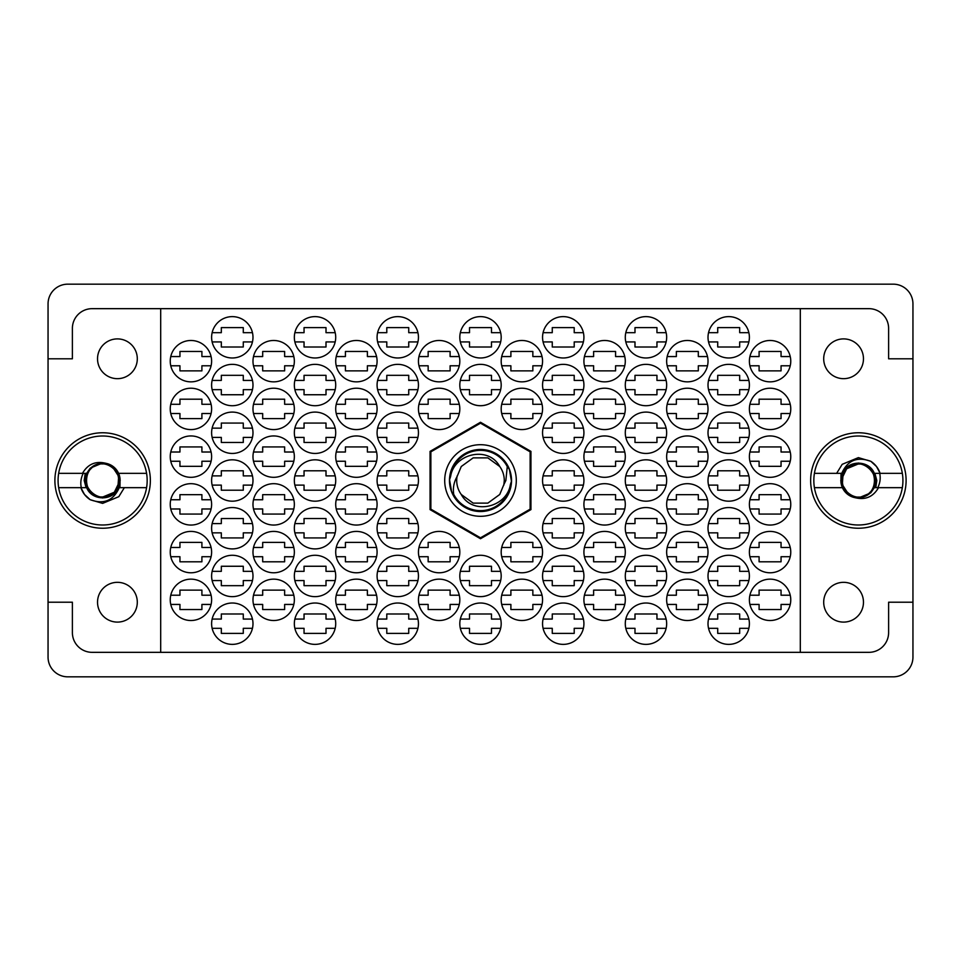 <?xml version="1.0" encoding="UTF-8"?>
<svg xmlns="http://www.w3.org/2000/svg" width="961" height="961" viewBox="0 0 961 961"><rect width="100%" height="100%" fill="white"/><g stroke="black" fill="none" stroke-linecap="round" stroke-linejoin="round"><path stroke-width="1.44" d="M810.64 480.5A47.738 47.738 0 0 0 858.377 528.238A47.738 47.738 0 0 0 906.103 480.5A47.738 47.738 0 0 0 858.377 432.762A47.738 47.738 0 0 0 810.64 480.5M54.897 480.5A47.738 47.738 0 0 0 102.623 528.238A47.738 47.738 0 0 0 150.36 480.5A47.738 47.738 0 0 0 102.623 432.762A47.738 47.738 0 0 0 54.897 480.5M863.471 602.211A19.893 19.893 0 0 1 843.578 622.103A19.893 19.893 0 0 1 823.697 602.211A19.893 19.893 0 0 1 843.578 582.33A19.893 19.893 0 0 1 863.471 602.211M97.529 602.211A19.893 19.893 0 0 0 117.422 622.103A19.893 19.893 0 0 0 137.303 602.211A19.893 19.893 0 0 0 117.422 582.33A19.893 19.893 0 0 0 97.529 602.211M97.529 358.789A19.893 19.893 0 0 0 117.422 378.67A19.893 19.893 0 0 0 137.303 358.789A19.893 19.893 0 0 0 117.422 338.897A19.893 19.893 0 0 0 97.529 358.789M863.471 358.789A19.893 19.893 0 0 1 843.578 378.67A19.893 19.893 0 0 1 823.697 358.789A19.893 19.893 0 0 1 843.578 338.897A19.893 19.893 0 0 1 863.471 358.789M749.388 599.832A20.686 20.686 0 0 0 770.073 620.518A20.686 20.686 0 0 0 790.759 599.832A20.686 20.686 0 0 0 770.073 579.147A20.686 20.686 0 0 0 749.388 599.832M708.017 623.701A20.686 20.686 0 0 0 728.702 644.375A20.686 20.686 0 0 0 749.388 623.701A20.686 20.686 0 0 0 728.702 603.015A20.686 20.686 0 0 0 708.017 623.701M666.658 599.832A20.686 20.686 0 0 0 687.343 620.518A20.686 20.686 0 0 0 708.017 599.832A20.686 20.686 0 0 0 687.343 579.147A20.686 20.686 0 0 0 666.658 599.832M584.444 604.445A20.686 20.686 0 0 0 624.77 604.445L615.581 604.445L615.581 609.538L593.622 609.538L593.622 604.445L584.444 604.445M583.916 599.832A20.686 20.686 0 0 0 604.601 620.518A20.686 20.686 0 0 0 625.287 599.832A20.686 20.686 0 0 0 604.601 579.147A20.686 20.686 0 0 0 583.916 599.832M501.186 599.832A20.686 20.686 0 0 0 521.871 620.518A20.686 20.686 0 0 0 542.557 599.832A20.686 20.686 0 0 0 521.871 579.147A20.686 20.686 0 0 0 501.186 599.832M749.388 552.095A20.686 20.686 0 0 0 770.073 572.78A20.686 20.686 0 0 0 790.759 552.095A20.686 20.686 0 0 0 770.073 531.409A20.686 20.686 0 0 0 749.388 552.095M666.658 552.095A20.686 20.686 0 0 0 687.343 572.78A20.686 20.686 0 0 0 708.017 552.095A20.686 20.686 0 0 0 687.343 531.409A20.686 20.686 0 0 0 666.658 552.095M583.916 552.095A20.686 20.686 0 0 0 604.601 572.78A20.686 20.686 0 0 0 625.287 552.095A20.686 20.686 0 0 0 604.601 531.409A20.686 20.686 0 0 0 583.916 552.095M501.186 552.095A20.686 20.686 0 0 0 521.871 572.78A20.686 20.686 0 0 0 542.557 552.095A20.686 20.686 0 0 0 521.871 531.409A20.686 20.686 0 0 0 501.186 552.095M749.388 504.369A20.686 20.686 0 0 0 770.073 525.054A20.686 20.686 0 0 0 790.759 504.369A20.686 20.686 0 0 0 770.073 483.683A20.686 20.686 0 0 0 749.388 504.369M666.658 504.369A20.686 20.686 0 0 0 687.343 525.054A20.686 20.686 0 0 0 708.017 504.369A20.686 20.686 0 0 0 687.343 483.683A20.686 20.686 0 0 0 666.658 504.369M583.916 504.369A20.686 20.686 0 0 0 604.601 525.054A20.686 20.686 0 0 0 625.287 504.369A20.686 20.686 0 0 0 604.601 483.683A20.686 20.686 0 0 0 583.916 504.369M749.388 456.631A20.686 20.686 0 0 0 770.073 477.317A20.686 20.686 0 0 0 790.759 456.631A20.686 20.686 0 0 0 770.073 435.946A20.686 20.686 0 0 0 749.388 456.631M666.658 456.631A20.686 20.686 0 0 0 687.343 477.317A20.686 20.686 0 0 0 708.017 456.631A20.686 20.686 0 0 0 687.343 435.946A20.686 20.686 0 0 0 666.658 456.631M583.916 456.631A20.686 20.686 0 0 0 604.601 477.317A20.686 20.686 0 0 0 625.287 456.631A20.686 20.686 0 0 0 604.601 435.946A20.686 20.686 0 0 0 583.916 456.631M749.388 408.905A20.686 20.686 0 0 0 770.073 429.591A20.686 20.686 0 0 0 790.759 408.905A20.686 20.686 0 0 0 770.073 388.22A20.686 20.686 0 0 0 749.388 408.905M666.658 408.905A20.686 20.686 0 0 0 687.343 429.591A20.686 20.686 0 0 0 708.017 408.905A20.686 20.686 0 0 0 687.343 388.22A20.686 20.686 0 0 0 666.658 408.905M583.916 408.905A20.686 20.686 0 0 0 604.601 429.591A20.686 20.686 0 0 0 625.287 408.905A20.686 20.686 0 0 0 604.601 388.22A20.686 20.686 0 0 0 583.916 408.905M501.186 408.905A20.686 20.686 0 0 0 521.871 429.591A20.686 20.686 0 0 0 542.557 408.905A20.686 20.686 0 0 0 521.871 388.22A20.686 20.686 0 0 0 501.186 408.905M749.388 361.168A20.686 20.686 0 0 0 770.073 381.853A20.686 20.686 0 0 0 790.759 361.168A20.686 20.686 0 0 0 770.073 340.482A20.686 20.686 0 0 0 749.388 361.168M666.658 361.168A20.686 20.686 0 0 0 687.343 381.853A20.686 20.686 0 0 0 708.017 361.168A20.686 20.686 0 0 0 687.343 340.482A20.686 20.686 0 0 0 666.658 361.168M583.916 361.168A20.686 20.686 0 0 0 604.601 381.853A20.686 20.686 0 0 0 625.287 361.168A20.686 20.686 0 0 0 604.601 340.482A20.686 20.686 0 0 0 583.916 361.168M501.186 361.168A20.686 20.686 0 0 0 521.871 381.853A20.686 20.686 0 0 0 542.557 361.168A20.686 20.686 0 0 0 521.871 340.482A20.686 20.686 0 0 0 501.186 361.168M625.803 628.314A20.686 20.686 0 0 0 666.129 628.314L656.952 628.314L656.952 633.395L634.993 633.395L634.993 628.314L625.803 628.314M625.287 623.701A20.686 20.686 0 0 0 645.972 644.375A20.686 20.686 0 0 0 666.658 623.701A20.686 20.686 0 0 0 645.972 603.015A20.686 20.686 0 0 0 625.287 623.701M543.073 628.314A20.686 20.686 0 0 0 583.399 628.314L574.21 628.314L574.21 633.395L552.263 633.395L552.263 628.314L543.073 628.314M542.557 623.701A20.686 20.686 0 0 0 563.23 644.375A20.686 20.686 0 0 0 583.916 623.701A20.686 20.686 0 0 0 563.23 603.015A20.686 20.686 0 0 0 542.557 623.701M708.017 575.963A20.686 20.686 0 0 0 728.702 596.649A20.686 20.686 0 0 0 749.388 575.963A20.686 20.686 0 0 0 728.702 555.278A20.686 20.686 0 0 0 708.017 575.963M625.287 575.963A20.686 20.686 0 0 0 645.972 596.649A20.686 20.686 0 0 0 666.658 575.963A20.686 20.686 0 0 0 645.972 555.278A20.686 20.686 0 0 0 625.287 575.963M542.557 575.963A20.686 20.686 0 0 0 563.23 596.649A20.686 20.686 0 0 0 583.916 575.963A20.686 20.686 0 0 0 563.23 555.278A20.686 20.686 0 0 0 542.557 575.963M708.017 528.238A20.686 20.686 0 0 0 728.702 548.911A20.686 20.686 0 0 0 749.388 528.238A20.686 20.686 0 0 0 728.702 507.552A20.686 20.686 0 0 0 708.017 528.238M625.287 528.238A20.686 20.686 0 0 0 645.972 548.911A20.686 20.686 0 0 0 666.658 528.238A20.686 20.686 0 0 0 645.972 507.552A20.686 20.686 0 0 0 625.287 528.238M542.557 528.238A20.686 20.686 0 0 0 563.23 548.911A20.686 20.686 0 0 0 583.916 528.238A20.686 20.686 0 0 0 563.23 507.552A20.686 20.686 0 0 0 542.557 528.238M708.017 480.5A20.686 20.686 0 0 0 728.702 501.186A20.686 20.686 0 0 0 749.388 480.5A20.686 20.686 0 0 0 728.702 459.814A20.686 20.686 0 0 0 708.017 480.5M625.287 480.5A20.686 20.686 0 0 0 645.972 501.186A20.686 20.686 0 0 0 666.658 480.5A20.686 20.686 0 0 0 645.972 459.814A20.686 20.686 0 0 0 625.287 480.5M542.557 480.5A20.686 20.686 0 0 0 563.23 501.186A20.686 20.686 0 0 0 583.916 480.5A20.686 20.686 0 0 0 563.23 459.814A20.686 20.686 0 0 0 542.557 480.5M708.017 432.762A20.686 20.686 0 0 0 728.702 453.448A20.686 20.686 0 0 0 749.388 432.762A20.686 20.686 0 0 0 728.702 412.089A20.686 20.686 0 0 0 708.017 432.762M625.287 432.762A20.686 20.686 0 0 0 645.972 453.448A20.686 20.686 0 0 0 666.658 432.762A20.686 20.686 0 0 0 645.972 412.089A20.686 20.686 0 0 0 625.287 432.762M542.557 432.762A20.686 20.686 0 0 0 563.23 453.448A20.686 20.686 0 0 0 583.916 432.762A20.686 20.686 0 0 0 563.23 412.089A20.686 20.686 0 0 0 542.557 432.762M708.017 385.037A20.686 20.686 0 0 0 728.702 405.722A20.686 20.686 0 0 0 749.388 385.037A20.686 20.686 0 0 0 728.702 364.351A20.686 20.686 0 0 0 708.017 385.037M625.803 389.649A20.686 20.686 0 0 0 666.129 389.649L656.952 389.649L656.952 394.743L634.993 394.743L634.993 389.649L625.803 389.649M625.287 385.037A20.686 20.686 0 0 0 645.972 405.722A20.686 20.686 0 0 0 666.658 385.037A20.686 20.686 0 0 0 645.972 364.351A20.686 20.686 0 0 0 625.287 385.037M543.073 389.649A20.686 20.686 0 0 0 583.399 389.649L574.21 389.649L574.21 394.743L552.263 394.743L552.263 389.649L543.073 389.649M542.557 385.037A20.686 20.686 0 0 0 563.23 405.722A20.686 20.686 0 0 0 583.916 385.037A20.686 20.686 0 0 0 563.23 364.351A20.686 20.686 0 0 0 542.557 385.037M459.814 337.299A20.686 20.686 0 0 0 480.5 357.985A20.686 20.686 0 0 0 501.186 337.299A20.686 20.686 0 0 0 480.5 316.625A20.686 20.686 0 0 0 459.814 337.299M377.084 337.299A20.686 20.686 0 0 0 397.77 357.985A20.686 20.686 0 0 0 418.443 337.299A20.686 20.686 0 0 0 397.77 316.625A20.686 20.686 0 0 0 377.084 337.299M294.342 337.299A20.686 20.686 0 0 0 315.028 357.985A20.686 20.686 0 0 0 335.713 337.299A20.686 20.686 0 0 0 315.028 316.625A20.686 20.686 0 0 0 294.342 337.299M211.612 337.299A20.686 20.686 0 0 0 232.298 357.985A20.686 20.686 0 0 0 252.983 337.299A20.686 20.686 0 0 0 232.298 316.625A20.686 20.686 0 0 0 211.612 337.299M460.343 389.649A20.686 20.686 0 0 0 500.657 389.649L491.479 389.649L491.479 394.743L469.521 394.743L469.521 389.649L460.343 389.649M459.814 385.037A20.686 20.686 0 0 0 480.5 405.722A20.686 20.686 0 0 0 501.186 385.037A20.686 20.686 0 0 0 480.5 364.351A20.686 20.686 0 0 0 459.814 385.037M377.084 385.037A20.686 20.686 0 0 0 397.77 405.722A20.686 20.686 0 0 0 418.443 385.037A20.686 20.686 0 0 0 397.77 364.351A20.686 20.686 0 0 0 377.084 385.037M294.342 385.037A20.686 20.686 0 0 0 315.028 405.722A20.686 20.686 0 0 0 335.713 385.037A20.686 20.686 0 0 0 315.028 364.351A20.686 20.686 0 0 0 294.342 385.037M211.612 385.037A20.686 20.686 0 0 0 232.298 405.722A20.686 20.686 0 0 0 252.983 385.037A20.686 20.686 0 0 0 232.298 364.351A20.686 20.686 0 0 0 211.612 385.037M377.084 432.762A20.686 20.686 0 0 0 397.77 453.448A20.686 20.686 0 0 0 418.443 432.762A20.686 20.686 0 0 0 397.77 412.089A20.686 20.686 0 0 0 377.084 432.762M294.342 432.762A20.686 20.686 0 0 0 315.028 453.448A20.686 20.686 0 0 0 335.713 432.762A20.686 20.686 0 0 0 315.028 412.089A20.686 20.686 0 0 0 294.342 432.762M211.612 432.762A20.686 20.686 0 0 0 232.298 453.448A20.686 20.686 0 0 0 252.983 432.762A20.686 20.686 0 0 0 232.298 412.089A20.686 20.686 0 0 0 211.612 432.762M377.084 480.5A20.686 20.686 0 0 0 397.77 501.186A20.686 20.686 0 0 0 418.443 480.5A20.686 20.686 0 0 0 397.77 459.814A20.686 20.686 0 0 0 377.084 480.5M294.342 480.5A20.686 20.686 0 0 0 315.028 501.186A20.686 20.686 0 0 0 335.713 480.5A20.686 20.686 0 0 0 315.028 459.814A20.686 20.686 0 0 0 294.342 480.5M211.612 480.5A20.686 20.686 0 0 0 232.298 501.186A20.686 20.686 0 0 0 252.983 480.5A20.686 20.686 0 0 0 232.298 459.814A20.686 20.686 0 0 0 211.612 480.5M377.084 528.238A20.686 20.686 0 0 0 397.77 548.911A20.686 20.686 0 0 0 418.443 528.238A20.686 20.686 0 0 0 397.77 507.552A20.686 20.686 0 0 0 377.084 528.238M294.342 528.238A20.686 20.686 0 0 0 315.028 548.911A20.686 20.686 0 0 0 335.713 528.238A20.686 20.686 0 0 0 315.028 507.552A20.686 20.686 0 0 0 294.342 528.238M212.129 532.85A20.686 20.686 0 0 0 252.455 532.85L243.277 532.85L243.277 537.932L221.318 537.932L221.318 532.85L212.129 532.85M211.612 528.238A20.686 20.686 0 0 0 232.298 548.911A20.686 20.686 0 0 0 252.983 528.238A20.686 20.686 0 0 0 232.298 507.552A20.686 20.686 0 0 0 211.612 528.238M460.343 580.576A20.686 20.686 0 0 0 500.657 580.576L491.479 580.576L491.479 585.669L469.521 585.669L469.521 580.576L460.343 580.576M459.814 575.963A20.686 20.686 0 0 0 480.5 596.649A20.686 20.686 0 0 0 501.186 575.963A20.686 20.686 0 0 0 480.5 555.278A20.686 20.686 0 0 0 459.814 575.963M377.084 575.963A20.686 20.686 0 0 0 397.77 596.649A20.686 20.686 0 0 0 418.443 575.963A20.686 20.686 0 0 0 397.77 555.278A20.686 20.686 0 0 0 377.084 575.963M294.342 575.963A20.686 20.686 0 0 0 315.028 596.649A20.686 20.686 0 0 0 335.713 575.963A20.686 20.686 0 0 0 315.028 555.278A20.686 20.686 0 0 0 294.342 575.963M211.612 575.963A20.686 20.686 0 0 0 232.298 596.649A20.686 20.686 0 0 0 252.983 575.963A20.686 20.686 0 0 0 232.298 555.278A20.686 20.686 0 0 0 211.612 575.963M460.343 628.314A20.686 20.686 0 0 0 500.657 628.314L491.479 628.314L491.479 633.395L469.521 633.395L469.521 628.314L460.343 628.314M459.814 623.701A20.686 20.686 0 0 0 480.5 644.375A20.686 20.686 0 0 0 501.186 623.701A20.686 20.686 0 0 0 480.5 603.015A20.686 20.686 0 0 0 459.814 623.701M377.084 623.701A20.686 20.686 0 0 0 397.77 644.375A20.686 20.686 0 0 0 418.443 623.701A20.686 20.686 0 0 0 397.77 603.015A20.686 20.686 0 0 0 377.084 623.701M294.342 623.701A20.686 20.686 0 0 0 315.028 644.375A20.686 20.686 0 0 0 335.713 623.701A20.686 20.686 0 0 0 315.028 603.015A20.686 20.686 0 0 0 294.342 623.701M418.972 365.781A20.686 20.686 0 0 0 459.298 365.781L450.108 365.781L450.108 370.874L428.15 370.874L428.15 365.781L418.972 365.781M418.443 361.168A20.686 20.686 0 0 0 439.129 381.853A20.686 20.686 0 0 0 459.814 361.168A20.686 20.686 0 0 0 439.129 340.482A20.686 20.686 0 0 0 418.443 361.168M335.713 361.168A20.686 20.686 0 0 0 356.399 381.853A20.686 20.686 0 0 0 377.084 361.168A20.686 20.686 0 0 0 356.399 340.482A20.686 20.686 0 0 0 335.713 361.168M252.983 361.168A20.686 20.686 0 0 0 273.657 381.853A20.686 20.686 0 0 0 294.342 361.168A20.686 20.686 0 0 0 273.657 340.482A20.686 20.686 0 0 0 252.983 361.168M170.241 361.168A20.686 20.686 0 0 0 190.927 381.853A20.686 20.686 0 0 0 211.612 361.168A20.686 20.686 0 0 0 190.927 340.482A20.686 20.686 0 0 0 170.241 361.168M418.972 413.518A20.686 20.686 0 0 0 459.298 413.518L450.108 413.518L450.108 418.612L428.15 418.612L428.15 413.518L418.972 413.518M418.443 408.905A20.686 20.686 0 0 0 439.129 429.591A20.686 20.686 0 0 0 459.814 408.905A20.686 20.686 0 0 0 439.129 388.22A20.686 20.686 0 0 0 418.443 408.905M336.23 413.518A20.686 20.686 0 0 0 376.556 413.518L367.378 413.518L367.378 418.612L345.419 418.612L345.419 413.518L336.23 413.518M335.713 408.905A20.686 20.686 0 0 0 356.399 429.591A20.686 20.686 0 0 0 377.084 408.905A20.686 20.686 0 0 0 356.399 388.22A20.686 20.686 0 0 0 335.713 408.905M252.983 408.905A20.686 20.686 0 0 0 273.657 429.591A20.686 20.686 0 0 0 294.342 408.905A20.686 20.686 0 0 0 273.657 388.22A20.686 20.686 0 0 0 252.983 408.905M170.241 408.905A20.686 20.686 0 0 0 190.927 429.591A20.686 20.686 0 0 0 211.612 408.905A20.686 20.686 0 0 0 190.927 388.22A20.686 20.686 0 0 0 170.241 408.905M335.713 456.631A20.686 20.686 0 0 0 356.399 477.317A20.686 20.686 0 0 0 377.084 456.631A20.686 20.686 0 0 0 356.399 435.946A20.686 20.686 0 0 0 335.713 456.631M252.983 456.631A20.686 20.686 0 0 0 273.657 477.317A20.686 20.686 0 0 0 294.342 456.631A20.686 20.686 0 0 0 273.657 435.946A20.686 20.686 0 0 0 252.983 456.631M170.241 456.631A20.686 20.686 0 0 0 190.927 477.317A20.686 20.686 0 0 0 211.612 456.631A20.686 20.686 0 0 0 190.927 435.946A20.686 20.686 0 0 0 170.241 456.631M335.713 504.369A20.686 20.686 0 0 0 356.399 525.054A20.686 20.686 0 0 0 377.084 504.369A20.686 20.686 0 0 0 356.399 483.683A20.686 20.686 0 0 0 335.713 504.369M252.983 504.369A20.686 20.686 0 0 0 273.657 525.054A20.686 20.686 0 0 0 294.342 504.369A20.686 20.686 0 0 0 273.657 483.683A20.686 20.686 0 0 0 252.983 504.369M170.241 504.369A20.686 20.686 0 0 0 190.927 525.054A20.686 20.686 0 0 0 211.612 504.369A20.686 20.686 0 0 0 190.927 483.683A20.686 20.686 0 0 0 170.241 504.369M418.443 552.095A20.686 20.686 0 0 0 439.129 572.78A20.686 20.686 0 0 0 459.814 552.095A20.686 20.686 0 0 0 439.129 531.409A20.686 20.686 0 0 0 418.443 552.095M336.23 556.707A20.686 20.686 0 0 0 376.556 556.707L367.378 556.707L367.378 561.801L345.419 561.801L345.419 556.707L336.23 556.707M335.713 552.095A20.686 20.686 0 0 0 356.399 572.78A20.686 20.686 0 0 0 377.084 552.095A20.686 20.686 0 0 0 356.399 531.409A20.686 20.686 0 0 0 335.713 552.095M252.983 552.095A20.686 20.686 0 0 0 273.657 572.78A20.686 20.686 0 0 0 294.342 552.095A20.686 20.686 0 0 0 273.657 531.409A20.686 20.686 0 0 0 252.983 552.095M170.241 552.095A20.686 20.686 0 0 0 190.927 572.78A20.686 20.686 0 0 0 211.612 552.095A20.686 20.686 0 0 0 190.927 531.409A20.686 20.686 0 0 0 170.241 552.095M418.972 604.445A20.686 20.686 0 0 0 459.298 604.445L450.108 604.445L450.108 609.538L428.15 609.538L428.15 604.445L418.972 604.445M418.443 599.832A20.686 20.686 0 0 0 439.129 620.518A20.686 20.686 0 0 0 459.814 599.832A20.686 20.686 0 0 0 439.129 579.147A20.686 20.686 0 0 0 418.443 599.832M335.713 599.832A20.686 20.686 0 0 0 356.399 620.518A20.686 20.686 0 0 0 377.084 599.832A20.686 20.686 0 0 0 356.399 579.147A20.686 20.686 0 0 0 335.713 599.832M252.983 599.832A20.686 20.686 0 0 0 273.657 620.518A20.686 20.686 0 0 0 294.342 599.832A20.686 20.686 0 0 0 273.657 579.147A20.686 20.686 0 0 0 252.983 599.832M708.017 337.299A20.686 20.686 0 0 0 728.702 357.985A20.686 20.686 0 0 0 749.388 337.299A20.686 20.686 0 0 0 728.702 316.625A20.686 20.686 0 0 0 708.017 337.299M625.287 337.299A20.686 20.686 0 0 0 645.972 357.985A20.686 20.686 0 0 0 666.658 337.299A20.686 20.686 0 0 0 645.972 316.625A20.686 20.686 0 0 0 625.287 337.299M542.557 337.299A20.686 20.686 0 0 0 563.23 357.985A20.686 20.686 0 0 0 583.916 337.299A20.686 20.686 0 0 0 563.23 316.625A20.686 20.686 0 0 0 542.557 337.299M211.612 623.701A20.686 20.686 0 0 0 232.298 644.375A20.686 20.686 0 0 0 252.983 623.701A20.686 20.686 0 0 0 232.298 603.015A20.686 20.686 0 0 0 211.612 623.701M170.241 599.832A20.686 20.686 0 0 0 190.927 620.518A20.686 20.686 0 0 0 211.612 599.832A20.686 20.686 0 0 0 190.927 579.147A20.686 20.686 0 0 0 170.241 599.832M48.05 303.892L48.05 657.108A19.725 19.725 0 0 0 67.775 676.832L893.225 676.832A19.725 19.725 0 0 0 912.95 657.108L912.95 303.892A19.725 19.725 0 0 0 893.225 284.168L67.775 284.168A19.725 19.725 0 0 0 48.05 303.892M170.77 595.219L179.947 595.219L179.947 590.126L201.906 590.126L201.906 595.219L211.096 595.219M211.096 604.445L201.906 604.445L201.906 609.538L179.947 609.538L179.947 604.445L170.77 604.445M583.399 571.351A20.686 20.686 0 0 0 543.073 571.351L552.263 571.351L552.263 566.257L574.21 566.257L574.21 571.351L583.399 571.351M749.904 595.219L759.094 595.219L759.094 590.126L781.053 590.126L781.053 595.219L790.23 595.219M790.23 604.445L781.053 604.445L781.053 609.538L759.094 609.538L759.094 604.445L749.904 604.445M708.545 619.076L717.723 619.076L717.723 613.995L739.682 613.995L739.682 619.076L748.871 619.076M748.871 628.314L739.682 628.314L739.682 633.395L717.723 633.395L717.723 628.314L708.545 628.314M667.174 595.219L676.364 595.219L676.364 590.126L698.311 590.126L698.311 595.219L707.5 595.219M707.5 604.445L698.311 604.445L698.311 609.538L676.364 609.538L676.364 604.445L667.174 604.445M584.444 595.219L593.622 595.219L593.622 590.126L615.581 590.126L615.581 595.219L624.77 595.219M501.702 595.219L510.892 595.219L510.892 590.126L532.85 590.126L532.85 595.219L542.028 595.219M542.028 604.445L532.85 604.445L532.85 609.538L510.892 609.538L510.892 604.445L501.702 604.445M749.904 547.482L759.094 547.482L759.094 542.388L781.053 542.388L781.053 547.482L790.23 547.482M790.23 556.707L781.053 556.707L781.053 561.801L759.094 561.801L759.094 556.707L749.904 556.707M667.174 547.482L676.364 547.482L676.364 542.388L698.311 542.388L698.311 547.482L707.5 547.482M707.5 556.707L698.311 556.707L698.311 561.801L676.364 561.801L676.364 556.707L667.174 556.707M584.444 547.482L593.622 547.482L593.622 542.388L615.581 542.388L615.581 547.482L624.77 547.482M624.77 556.707L615.581 556.707L615.581 561.801L593.622 561.801L593.622 556.707L584.444 556.707M501.702 547.482L510.892 547.482L510.892 542.388L532.85 542.388L532.85 547.482L542.028 547.482M542.028 556.707L532.85 556.707L532.85 561.801L510.892 561.801L510.892 556.707L501.702 556.707M749.904 499.756L759.094 499.756L759.094 494.663L781.053 494.663L781.053 499.756L790.23 499.756M790.23 508.982L781.053 508.982L781.053 514.075L759.094 514.075L759.094 508.982L749.904 508.982M667.174 499.756L676.364 499.756L676.364 494.663L698.311 494.663L698.311 499.756L707.5 499.756M707.5 508.982L698.311 508.982L698.311 514.075L676.364 514.075L676.364 508.982L667.174 508.982M584.444 499.756L593.622 499.756L593.622 494.663L615.581 494.663L615.581 499.756L624.77 499.756M624.77 508.982L615.581 508.982L615.581 514.075L593.622 514.075L593.622 508.982L584.444 508.982M749.904 452.018L759.094 452.018L759.094 446.925L781.053 446.925L781.053 452.018L790.23 452.018M790.23 461.244L781.053 461.244L781.053 466.337L759.094 466.337L759.094 461.244L749.904 461.244M667.174 452.018L676.364 452.018L676.364 446.925L698.311 446.925L698.311 452.018L707.5 452.018M707.5 461.244L698.311 461.244L698.311 466.337L676.364 466.337L676.364 461.244L667.174 461.244M584.444 452.018L593.622 452.018L593.622 446.925L615.581 446.925L615.581 452.018L624.77 452.018M624.77 461.244L615.581 461.244L615.581 466.337L593.622 466.337L593.622 461.244L584.444 461.244M749.904 404.293L759.094 404.293L759.094 399.199L781.053 399.199L781.053 404.293L790.23 404.293M790.23 413.518L781.053 413.518L781.053 418.612L759.094 418.612L759.094 413.518L749.904 413.518M667.174 404.293L676.364 404.293L676.364 399.199L698.311 399.199L698.311 404.293L707.5 404.293M707.5 413.518L698.311 413.518L698.311 418.612L676.364 418.612L676.364 413.518L667.174 413.518M584.444 404.293L593.622 404.293L593.622 399.199L615.581 399.199L615.581 404.293L624.77 404.293M624.77 413.518L615.581 413.518L615.581 418.612L593.622 418.612L593.622 413.518L584.444 413.518M501.702 404.293L510.892 404.293L510.892 399.199L532.85 399.199L532.85 404.293L542.028 404.293M542.028 413.518L532.85 413.518L532.85 418.612L510.892 418.612L510.892 413.518L501.702 413.518M749.904 356.555L759.094 356.555L759.094 351.462L781.053 351.462L781.053 356.555L790.23 356.555M790.23 365.781L781.053 365.781L781.053 370.874L759.094 370.874L759.094 365.781L749.904 365.781M667.174 356.555L676.364 356.555L676.364 351.462L698.311 351.462L698.311 356.555L707.5 356.555M707.5 365.781L698.311 365.781L698.311 370.874L676.364 370.874L676.364 365.781L667.174 365.781M584.444 356.555L593.622 356.555L593.622 351.462L615.581 351.462L615.581 356.555L624.77 356.555M624.77 365.781L615.581 365.781L615.581 370.874L593.622 370.874L593.622 365.781L584.444 365.781M501.702 356.555L510.892 356.555L510.892 351.462L532.85 351.462L532.85 356.555L542.028 356.555M542.028 365.781L532.85 365.781L532.85 370.874L510.892 370.874L510.892 365.781L501.702 365.781M625.803 619.076L634.993 619.076L634.993 613.995L656.952 613.995L656.952 619.076L666.129 619.076M543.073 619.076L552.263 619.076L552.263 613.995L574.21 613.995L574.21 619.076L583.399 619.076M708.545 571.351L717.723 571.351L717.723 566.257L739.682 566.257L739.682 571.351L748.871 571.351M748.871 580.576L739.682 580.576L739.682 585.669L717.723 585.669L717.723 580.576L708.545 580.576M625.803 571.351L634.993 571.351L634.993 566.257L656.952 566.257L656.952 571.351L666.129 571.351M666.129 580.576L656.952 580.576L656.952 585.669L634.993 585.669L634.993 580.576L625.803 580.576M583.399 580.576L574.21 580.576L574.21 585.669L552.263 585.669L552.263 580.576L543.073 580.576M708.545 523.613L717.723 523.613L717.723 518.532L739.682 518.532L739.682 523.613L748.871 523.613M748.871 532.85L739.682 532.85L739.682 537.932L717.723 537.932L717.723 532.85L708.545 532.85M625.803 523.613L634.993 523.613L634.993 518.532L656.952 518.532L656.952 523.613L666.129 523.613M666.129 532.85L656.952 532.85L656.952 537.932L634.993 537.932L634.993 532.85L625.803 532.85M543.073 523.613L552.263 523.613L552.263 518.532L574.21 518.532L574.21 523.613L583.399 523.613M583.399 532.85L574.21 532.85L574.21 537.932L552.263 537.932L552.263 532.85L543.073 532.85M708.545 475.887L717.723 475.887L717.723 470.794L739.682 470.794L739.682 475.887L748.871 475.887M748.871 485.113L739.682 485.113L739.682 490.206L717.723 490.206L717.723 485.113L708.545 485.113M625.803 475.887L634.993 475.887L634.993 470.794L656.952 470.794L656.952 475.887L666.129 475.887M666.129 485.113L656.952 485.113L656.952 490.206L634.993 490.206L634.993 485.113L625.803 485.113M543.073 475.887L552.263 475.887L552.263 470.794L574.21 470.794L574.21 475.887L583.399 475.887M583.399 485.113L574.21 485.113L574.21 490.206L552.263 490.206L552.263 485.113L543.073 485.113M708.545 428.15L717.723 428.15L717.723 423.068L739.682 423.068L739.682 428.15L748.871 428.15M748.871 437.387L739.682 437.387L739.682 442.468L717.723 442.468L717.723 437.387L708.545 437.387M625.803 428.15L634.993 428.15L634.993 423.068L656.952 423.068L656.952 428.15L666.129 428.15M666.129 437.387L656.952 437.387L656.952 442.468L634.993 442.468L634.993 437.387L625.803 437.387M543.073 428.15L552.263 428.15L552.263 423.068L574.21 423.068L574.21 428.15L583.399 428.15M583.399 437.387L574.21 437.387L574.21 442.468L552.263 442.468L552.263 437.387L543.073 437.387M708.545 380.424L717.723 380.424L717.723 375.331L739.682 375.331L739.682 380.424L748.871 380.424M748.871 389.649L739.682 389.649L739.682 394.743L717.723 394.743L717.723 389.649L708.545 389.649M625.803 380.424L634.993 380.424L634.993 375.331L656.952 375.331L656.952 380.424L666.129 380.424M543.073 380.424L552.263 380.424L552.263 375.331L574.21 375.331L574.21 380.424L583.399 380.424M460.343 332.686L469.521 332.686L469.521 327.605L491.479 327.605L491.479 332.686L500.657 332.686M500.657 341.924L491.479 341.924L491.479 347.005L469.521 347.005L469.521 341.924L460.343 341.924M377.601 332.686L386.79 332.686L386.79 327.605L408.737 327.605L408.737 332.686L417.927 332.686M417.927 341.924L408.737 341.924L408.737 347.005L386.79 347.005L386.79 341.924L377.601 341.924M294.871 332.686L304.048 332.686L304.048 327.605L326.007 327.605L326.007 332.686L335.197 332.686M335.197 341.924L326.007 341.924L326.007 347.005L304.048 347.005L304.048 341.924L294.871 341.924M212.129 332.686L221.318 332.686L221.318 327.605L243.277 327.605L243.277 332.686L252.455 332.686M252.455 341.924L243.277 341.924L243.277 347.005L221.318 347.005L221.318 341.924L212.129 341.924M460.343 380.424L469.521 380.424L469.521 375.331L491.479 375.331L491.479 380.424L500.657 380.424M377.601 380.424L386.79 380.424L386.79 375.331L408.737 375.331L408.737 380.424L417.927 380.424M417.927 389.649L408.737 389.649L408.737 394.743L386.79 394.743L386.79 389.649L377.601 389.649M294.871 380.424L304.048 380.424L304.048 375.331L326.007 375.331L326.007 380.424L335.197 380.424M335.197 389.649L326.007 389.649L326.007 394.743L304.048 394.743L304.048 389.649L294.871 389.649M212.129 380.424L221.318 380.424L221.318 375.331L243.277 375.331L243.277 380.424L252.455 380.424M252.455 389.649L243.277 389.649L243.277 394.743L221.318 394.743L221.318 389.649L212.129 389.649M377.601 428.15L386.79 428.15L386.79 423.068L408.737 423.068L408.737 428.15L417.927 428.15M417.927 437.387L408.737 437.387L408.737 442.468L386.79 442.468L386.79 437.387L377.601 437.387M294.871 428.15L304.048 428.15L304.048 423.068L326.007 423.068L326.007 428.15L335.197 428.15M335.197 437.387L326.007 437.387L326.007 442.468L304.048 442.468L304.048 437.387L294.871 437.387M212.129 428.15L221.318 428.15L221.318 423.068L243.277 423.068L243.277 428.15L252.455 428.15M252.455 437.387L243.277 437.387L243.277 442.468L221.318 442.468L221.318 437.387L212.129 437.387M377.601 475.887L386.79 475.887L386.79 470.794L408.737 470.794L408.737 475.887L417.927 475.887M417.927 485.113L408.737 485.113L408.737 490.206L386.79 490.206L386.79 485.113L377.601 485.113M294.871 475.887L304.048 475.887L304.048 470.794L326.007 470.794L326.007 475.887L335.197 475.887M335.197 485.113L326.007 485.113L326.007 490.206L304.048 490.206L304.048 485.113L294.871 485.113M212.129 475.887L221.318 475.887L221.318 470.794L243.277 470.794L243.277 475.887L252.455 475.887M252.455 485.113L243.277 485.113L243.277 490.206L221.318 490.206L221.318 485.113L212.129 485.113M377.601 523.613L386.79 523.613L386.79 518.532L408.737 518.532L408.737 523.613L417.927 523.613M417.927 532.85L408.737 532.85L408.737 537.932L386.79 537.932L386.79 532.85L377.601 532.85M294.871 523.613L304.048 523.613L304.048 518.532L326.007 518.532L326.007 523.613L335.197 523.613M335.197 532.85L326.007 532.85L326.007 537.932L304.048 537.932L304.048 532.85L294.871 532.85M212.129 523.613L221.318 523.613L221.318 518.532L243.277 518.532L243.277 523.613L252.455 523.613M460.343 571.351L469.521 571.351L469.521 566.257L491.479 566.257L491.479 571.351L500.657 571.351M377.601 571.351L386.79 571.351L386.79 566.257L408.737 566.257L408.737 571.351L417.927 571.351M417.927 580.576L408.737 580.576L408.737 585.669L386.79 585.669L386.79 580.576L377.601 580.576M294.871 571.351L304.048 571.351L304.048 566.257L326.007 566.257L326.007 571.351L335.197 571.351M335.197 580.576L326.007 580.576L326.007 585.669L304.048 585.669L304.048 580.576L294.871 580.576M212.129 571.351L221.318 571.351L221.318 566.257L243.277 566.257L243.277 571.351L252.455 571.351M252.455 580.576L243.277 580.576L243.277 585.669L221.318 585.669L221.318 580.576L212.129 580.576M460.343 619.076L469.521 619.076L469.521 613.995L491.479 613.995L491.479 619.076L500.657 619.076M377.601 619.076L386.79 619.076L386.79 613.995L408.737 613.995L408.737 619.076L417.927 619.076M417.927 628.314L408.737 628.314L408.737 633.395L386.79 633.395L386.79 628.314L377.601 628.314M294.871 619.076L304.048 619.076L304.048 613.995L326.007 613.995L326.007 619.076L335.197 619.076M335.197 628.314L326.007 628.314L326.007 633.395L304.048 633.395L304.048 628.314L294.871 628.314M418.972 356.555L428.15 356.555L428.15 351.462L450.108 351.462L450.108 356.555L459.298 356.555M336.23 356.555L345.419 356.555L345.419 351.462L367.378 351.462L367.378 356.555L376.556 356.555M376.556 365.781L367.378 365.781L367.378 370.874L345.419 370.874L345.419 365.781L336.23 365.781M253.5 356.555L262.689 356.555L262.689 351.462L284.636 351.462L284.636 356.555L293.826 356.555M293.826 365.781L284.636 365.781L284.636 370.874L262.689 370.874L262.689 365.781L253.5 365.781M170.77 356.555L179.947 356.555L179.947 351.462L201.906 351.462L201.906 356.555L211.096 356.555M211.096 365.781L201.906 365.781L201.906 370.874L179.947 370.874L179.947 365.781L170.77 365.781M418.972 404.293L428.15 404.293L428.15 399.199L450.108 399.199L450.108 404.293L459.298 404.293M336.23 404.293L345.419 404.293L345.419 399.199L367.378 399.199L367.378 404.293L376.556 404.293M253.5 404.293L262.689 404.293L262.689 399.199L284.636 399.199L284.636 404.293L293.826 404.293M293.826 413.518L284.636 413.518L284.636 418.612L262.689 418.612L262.689 413.518L253.5 413.518M170.77 404.293L179.947 404.293L179.947 399.199L201.906 399.199L201.906 404.293L211.096 404.293M211.096 413.518L201.906 413.518L201.906 418.612L179.947 418.612L179.947 413.518L170.77 413.518M336.23 452.018L345.419 452.018L345.419 446.925L367.378 446.925L367.378 452.018L376.556 452.018M376.556 461.244L367.378 461.244L367.378 466.337L345.419 466.337L345.419 461.244L336.23 461.244M253.5 452.018L262.689 452.018L262.689 446.925L284.636 446.925L284.636 452.018L293.826 452.018M293.826 461.244L284.636 461.244L284.636 466.337L262.689 466.337L262.689 461.244L253.5 461.244M170.77 452.018L179.947 452.018L179.947 446.925L201.906 446.925L201.906 452.018L211.096 452.018M211.096 461.244L201.906 461.244L201.906 466.337L179.947 466.337L179.947 461.244L170.77 461.244M336.23 499.756L345.419 499.756L345.419 494.663L367.378 494.663L367.378 499.756L376.556 499.756M376.556 508.982L367.378 508.982L367.378 514.075L345.419 514.075L345.419 508.982L336.23 508.982M253.5 499.756L262.689 499.756L262.689 494.663L284.636 494.663L284.636 499.756L293.826 499.756M293.826 508.982L284.636 508.982L284.636 514.075L262.689 514.075L262.689 508.982L253.5 508.982M170.77 499.756L179.947 499.756L179.947 494.663L201.906 494.663L201.906 499.756L211.096 499.756M211.096 508.982L201.906 508.982L201.906 514.075L179.947 514.075L179.947 508.982L170.77 508.982M418.972 547.482L428.15 547.482L428.15 542.388L450.108 542.388L450.108 547.482L459.298 547.482M459.298 556.707L450.108 556.707L450.108 561.801L428.15 561.801L428.15 556.707L418.972 556.707M336.23 547.482L345.419 547.482L345.419 542.388L367.378 542.388L367.378 547.482L376.556 547.482M253.5 547.482L262.689 547.482L262.689 542.388L284.636 542.388L284.636 547.482L293.826 547.482M293.826 556.707L284.636 556.707L284.636 561.801L262.689 561.801L262.689 556.707L253.5 556.707M170.77 547.482L179.947 547.482L179.947 542.388L201.906 542.388L201.906 547.482L211.096 547.482M211.096 556.707L201.906 556.707L201.906 561.801L179.947 561.801L179.947 556.707L170.77 556.707M418.972 595.219L428.15 595.219L428.15 590.126L450.108 590.126L450.108 595.219L459.298 595.219M336.23 595.219L345.419 595.219L345.419 590.126L367.378 590.126L367.378 595.219L376.556 595.219M376.556 604.445L367.378 604.445L367.378 609.538L345.419 609.538L345.419 604.445L336.23 604.445M253.5 595.219L262.689 595.219L262.689 590.126L284.636 590.126L284.636 595.219L293.826 595.219M293.826 604.445L284.636 604.445L284.636 609.538L262.689 609.538L262.689 604.445L253.5 604.445M708.545 332.686L717.723 332.686L717.723 327.605L739.682 327.605L739.682 332.686L748.871 332.686M748.871 341.924L739.682 341.924L739.682 347.005L717.723 347.005L717.723 341.924L708.545 341.924M625.803 332.686L634.993 332.686L634.993 327.605L656.952 327.605L656.952 332.686L666.129 332.686M666.129 341.924L656.952 341.924L656.952 347.005L634.993 347.005L634.993 341.924L625.803 341.924M543.073 332.686L552.263 332.686L552.263 327.605L574.21 327.605L574.21 332.686L583.399 332.686M583.399 341.924L574.21 341.924L574.21 347.005L552.263 347.005L552.263 341.924L543.073 341.924M212.129 619.076L221.318 619.076L221.318 613.995L243.277 613.995L243.277 619.076L252.455 619.076M252.455 628.314L243.277 628.314L243.277 633.395L221.318 633.395L221.318 628.314L212.129 628.314M160.691 308.661L800.309 308.661L800.309 652.339L160.691 652.339L160.691 308.661L92.124 308.661A19.725 19.725 0 0 0 72.387 328.398L72.387 358.789L48.05 358.789M160.691 652.339L92.124 652.339A19.725 19.725 0 0 1 72.387 632.602L72.387 602.211L48.05 602.211M480.5 422.263L430.06 451.382L430.06 509.618L480.5 538.737L530.94 509.618L530.94 451.382L480.5 422.263M800.309 308.661L868.876 308.661A19.725 19.725 0 0 1 888.613 328.398L888.613 358.789L912.95 358.789M800.309 652.339L868.876 652.339A19.725 19.725 0 0 0 888.613 632.602L888.613 602.211L912.95 602.211M146.589 487.659A44.554 44.554 0 0 1 58.657 487.659L80.892 487.659C82.61 492.717 85.685 496.717 90.13 499.672C103.728 504.693 113.422 500.693 119.248 487.659L146.589 487.659A44.554 44.554 0 0 0 146.589 473.341L118.599 473.341A17.502 17.502 0 0 1 120.089 479.359L114.996 492.873L102.623 498.002L92.1 494.483L96.989 496.741A17.178 17.178 0 0 1 101.626 463.346A17.178 17.178 0 0 1 119.693 478.518L119.092 482.374C116.978 492.272 110.863 497.137 100.749 496.969L96.989 496.741M118.599 473.341A17.502 17.502 0 0 0 105.974 463.322L102.623 462.998L90.25 468.127L86.658 473.341L58.657 473.341A44.554 44.554 0 0 0 58.657 487.659M58.657 473.341A44.554 44.554 0 0 1 146.589 473.341M119.248 487.659L118.599 487.659C113.362 501.222 91.884 501.222 86.658 487.659L80.892 487.659L84.472 494.435M124.353 487.659L118.804 496.681L102.623 503.384L90.13 499.672L84.508 494.471M85.661 495.864L84.772 494.807M84.039 493.858L81.12 488.332M83.235 473.341C80.928 477.881 80.268 482.65 81.277 487.659M105.974 463.322C95.68 460.763 87.835 464.103 82.466 473.341M119.945 487.659L120.089 479.359M120.233 480.5L119.693 478.518M86.094 487.659L84.196 480.5L85.217 473.341M100.749 496.969C80.508 495.684 82.466 462.866 102.623 463.923C124.005 462.902 124.005 498.098 102.623 497.077C81.241 498.098 81.241 462.902 102.623 463.923C124.005 462.902 124.005 498.098 102.623 497.077C88.436 497.834 80.328 478.278 90.899 468.776C105.302 452.943 130.191 477.821 114.347 492.224C99.944 508.057 75.066 483.179 90.899 468.776C104.401 453.784 129.002 475.599 115.596 490.819L116.834 489.029M117.939 486.831L118.671 476.356L112.942 467.526M119.08 482.506L114.347 492.224L102.623 497.077L100.785 496.969L102.623 497.077L114.347 492.224L119.08 482.506M444.703 480.5A35.797 35.797 0 0 0 480.5 516.297A35.797 35.797 0 0 0 516.297 480.5A35.797 35.797 0 0 0 480.5 444.703A35.797 35.797 0 0 0 444.703 480.5M449.472 480.5A31.028 31.028 0 0 0 480.5 511.528A31.028 31.028 0 0 0 511.528 480.5A31.028 31.028 0 0 0 480.5 449.472A31.028 31.028 0 0 0 449.472 480.5M453.736 494.374C452.763 488.056 453.856 482.182 457.016 476.728L461.256 466.517L473.148 457.88L487.852 457.88L499.744 466.517C488.464 445.375 454.085 453.544 450.625 476.392L449.544 479.743L451.61 491.648L453.736 494.374A30.151 30.151 0 0 0 510.375 484.608L511.456 481.257L509.39 469.352L507.264 466.626L505.858 480.5L503.984 484.272A23.785 23.785 0 0 0 504.285 480.5L503.84 485.113M457.16 475.887L457.016 476.728A23.785 23.785 0 0 0 461.256 494.483C472.536 515.625 506.915 507.456 510.375 484.608M503.984 484.272L499.744 494.483L487.852 503.12L473.148 503.12L461.256 494.483M504.285 480.5A23.785 23.785 0 0 0 499.744 466.517M507.264 466.626A30.151 30.151 0 0 0 450.625 476.392M480.572 423.224A57.276 57.276 0 0 0 480.428 423.224L430.936 451.802A57.276 57.276 0 0 0 430.864 451.922L430.864 509.078A57.276 57.276 0 0 0 430.936 509.198L480.428 537.776A57.276 57.276 0 0 0 480.572 537.776L530.064 509.198A57.276 57.276 0 0 0 530.136 509.078L530.136 451.922A57.276 57.276 0 0 0 530.064 451.802L480.572 423.224M814.411 473.341A44.554 44.554 0 0 1 902.343 473.341L880.108 473.341C878.39 468.283 875.315 464.283 870.87 461.328C857.272 456.307 847.578 460.307 841.752 473.341L814.411 473.341A44.554 44.554 0 0 0 814.411 487.659L842.401 487.659A17.502 17.502 0 0 1 840.911 481.641L846.004 468.127L858.377 462.998L868.9 466.517L864.011 464.259A17.178 17.178 0 0 1 859.374 497.654A17.178 17.178 0 0 1 841.307 482.482L841.908 478.626C844.022 468.728 850.137 463.863 860.251 464.031L864.011 464.259M842.401 487.659A17.502 17.502 0 0 0 855.026 497.678L858.377 498.002L870.75 492.873L874.342 487.659L902.343 487.659A44.554 44.554 0 0 0 902.343 473.341M902.343 487.659A44.554 44.554 0 0 1 814.411 487.659M841.752 473.341L842.401 473.341C847.638 459.778 869.116 459.778 874.342 473.341L880.108 473.341L876.528 466.565M836.647 473.341L842.196 464.319L858.377 457.616L870.87 461.328L876.492 466.529M875.339 465.136L876.228 466.193M876.961 467.142L879.88 472.668M877.765 487.659C880.072 483.119 880.732 478.35 879.723 473.341M855.026 497.678C865.32 500.237 873.165 496.897 878.534 487.659M841.055 473.341L840.911 481.641M840.767 480.5L841.307 482.482M874.906 473.341L876.804 480.5L875.783 487.659M860.251 464.031C880.492 465.316 878.534 498.134 858.377 497.077C836.995 498.098 836.995 462.902 858.377 463.923C879.759 462.902 879.759 498.098 858.377 497.077C836.995 498.098 836.995 462.902 858.377 463.923C872.564 463.166 880.672 482.722 870.101 492.224C855.698 508.057 830.809 483.179 846.653 468.776C861.056 452.943 885.934 477.821 870.101 492.224C856.599 507.216 831.998 485.401 845.404 470.181L844.166 471.971M843.061 474.169L842.329 484.644L848.058 493.474M841.92 478.494L846.653 468.776L858.377 463.923L860.215 464.031L858.377 463.923L846.653 468.776L841.92 478.494"/></g></svg>
